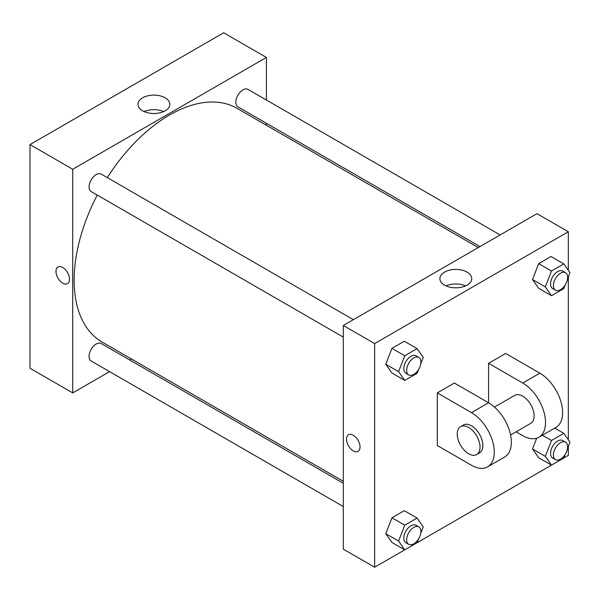 <?xml version="1.0" encoding="UTF-8"?>
<svg xmlns="http://www.w3.org/2000/svg" width="600" height="600" viewBox="0 0 600 600"><rect width="100%" height="100%" fill="white"/><g stroke="black" fill="none" stroke-linecap="round" stroke-linejoin="round"><path stroke-width="0.9" d="M109.59 371.625L72.72 392.91L30 368.243L30 144.6L223.68 32.782L266.407 57.443L266.407 100.02M131.468 358.995L129.735 360M343.305 337.118L91.155 191.535A10.072 5.812 -60 0 1 91.155 179.91A10.072 5.812 -60 0 1 101.227 174.097L353.377 319.673M343.305 506.558L91.155 360.983A10.072 5.812 -60 0 1 91.155 349.358A10.072 5.812 -60 0 1 101.227 343.538L343.305 483.3M266.407 123.278L266.407 125.273M72.72 392.91L72.72 169.267L266.407 57.443M479.978 246.577L237.9 106.815A10.072 5.812 -60 0 1 237.9 95.19A10.072 5.812 -60 0 1 247.972 89.377L500.123 234.952M343.305 481.305L102.097 342.038A134.94 77.91 -60 0 1 97.245 195.053M107.317 177.615A134.94 77.91 -60 0 1 237.03 108.315L478.245 247.583M62.752 283.147A9.57 5.52 60 0 1 56.505 274.718A9.57 5.52 60 0 1 57.975 267.053A9.57 5.52 60 0 1 67.537 272.572A9.57 5.52 60 0 1 67.537 283.62A9.57 5.52 60 0 1 62.752 283.147M72.72 169.267L30 144.6M165.165 97.808A15.93 9.203 180 0 1 169.83 104.31A15.93 9.203 180 0 1 153.9 113.512A15.93 9.203 180 0 1 137.962 104.31A15.93 9.203 180 0 1 147.803 95.812A15.93 9.203 180 0 1 165.165 97.808M163.65 111.585A15.93 9.203 0 0 0 144.15 111.585M57.975 267.045A9.57 5.52 -120 0 0 56.505 274.71A9.57 5.52 -120 0 0 62.76 283.14A9.57 5.52 -120 0 0 67.537 283.62M404.73 549.847L374.64 567.217L343.305 549.135L343.305 325.485L536.985 213.667L568.32 231.757L568.32 270.293M418.582 369.457L417.09 373.298L404.76 380.423L398.595 371.647L404.76 355.755L417.09 348.63L423.255 357.405L420.728 363.93M418.808 357.45L415.957 355.808A10.072 5.812 120 0 0 408.202 358.5A10.072 5.812 120 0 0 403.808 368.64A10.072 5.812 120 0 0 405.893 373.245L408.735 374.895A10.072 5.812 120 0 0 418.808 369.075A10.072 5.812 120 0 0 418.808 357.45A10.072 5.812 120 0 0 411.045 360.15A10.072 5.812 120 0 0 406.65 370.282A10.072 5.812 120 0 0 408.735 374.895M404.76 380.423L391.942 373.02L385.778 364.245L391.942 348.353L404.272 341.235L417.09 348.63M398.595 371.647L385.778 364.245L391.942 348.353L404.272 341.235M404.76 355.755L391.942 348.353M565.32 284.737L563.835 288.577L551.498 295.702L545.332 286.928L551.498 271.035L563.835 263.91L570 272.685L567.465 279.21M565.553 272.73L562.702 271.087A10.072 5.812 120 0 0 554.94 273.78A10.072 5.812 120 0 0 550.545 283.92A10.072 5.812 120 0 0 552.63 288.525L555.48 290.168A10.072 5.812 120 0 0 565.553 284.355A10.072 5.812 120 0 0 565.553 272.73A10.072 5.812 120 0 0 557.79 275.43A10.072 5.812 120 0 0 553.395 285.562A10.072 5.812 120 0 0 555.48 290.168M551.498 295.702L538.68 288.3L532.515 279.525L538.68 263.632L551.018 256.515L563.835 263.91M545.332 286.928L532.515 279.525L538.68 263.632L551.018 256.515M551.498 271.035L538.68 263.632M418.582 538.905L417.09 542.745L404.76 549.862L398.595 541.088L404.76 525.195L417.09 518.077L423.255 526.852L420.728 533.377M418.808 526.89L415.957 525.248A10.072 5.812 120 0 0 408.202 527.947A10.072 5.812 120 0 0 403.808 538.08A10.072 5.812 120 0 0 405.893 542.692L408.735 544.335A10.072 5.812 120 0 0 418.808 538.523A10.072 5.812 120 0 0 418.808 526.89A10.072 5.812 120 0 0 411.045 529.59A10.072 5.812 120 0 0 406.65 539.722A10.072 5.812 120 0 0 408.735 544.335M404.76 549.862L391.942 542.46L385.778 533.692L391.942 517.8L404.272 510.675L417.09 518.077M398.595 541.088L385.778 533.692L391.942 517.8L404.272 510.675M404.76 525.195L391.942 517.8M565.32 454.185L563.835 458.025L551.498 465.143L545.332 456.368L551.498 440.475L563.835 433.357L570 442.125L567.465 448.658M565.553 442.17L562.702 440.528A10.072 5.812 120 0 0 554.94 443.228A10.072 5.812 120 0 0 550.545 453.36A10.072 5.812 120 0 0 552.63 457.972L555.48 459.615A10.072 5.812 120 0 0 565.553 453.803A10.072 5.812 120 0 0 565.553 442.17A10.072 5.812 120 0 0 557.79 444.87A10.072 5.812 120 0 0 553.395 455.002A10.072 5.812 120 0 0 555.48 459.615M551.498 465.143L538.68 457.74L532.515 448.972L536.692 438.217L532.515 448.972L545.332 456.368M551.498 440.475L542.393 435.217M563.835 433.357L554.73 428.1M353.28 450.877A9.57 5.52 -120 0 0 358.065 451.35A9.57 5.52 60 0 1 353.28 450.877A9.57 5.52 60 0 1 347.025 442.447A9.57 5.52 60 0 1 348.495 434.783A9.57 5.52 -120 0 0 347.032 442.447A9.57 5.52 -120 0 0 353.28 450.877M348.495 434.783A9.57 5.52 60 0 1 358.058 440.303A9.57 5.52 60 0 1 358.058 451.35M374.64 567.217L374.64 343.575L343.305 325.485L536.985 213.667M343.305 549.135L343.305 325.485M467.077 272.115A15.93 9.203 180 0 1 471.75 278.618A15.93 9.203 180 0 1 455.812 287.82A15.93 9.203 180 0 1 439.882 278.618A15.93 9.203 180 0 1 449.715 270.12A15.93 9.203 180 0 1 467.077 272.115M374.64 343.575L568.32 231.757M465.562 285.892A15.93 9.203 0 0 0 446.062 285.892M568.32 277.02L568.32 439.74M568.32 446.46L568.32 455.4L563.85 457.98M551.475 465.127L417.105 542.7M538.68 457.74L532.515 448.972M538.68 288.3L532.515 279.525M391.942 373.02L385.778 364.245M391.942 542.46L385.778 533.692M437.303 392.91L471.48 412.643A32.227 18.607 60 0 1 492.533 441.037A32.227 18.607 60 0 1 487.59 466.86A32.227 18.607 60 0 1 471.48 465.263L437.303 445.53L437.303 392.91L454.388 383.04L488.565 402.772L488.565 363.308L505.658 353.445L539.835 373.178A32.227 18.607 60 0 1 560.888 401.572A32.227 18.607 60 0 1 555.945 427.395L538.86 437.257A32.227 18.607 60 0 1 522.75 435.668L516.075 431.812M487.59 466.86L504.683 456.998A32.227 18.607 -120 0 0 509.618 431.175A32.227 18.607 -120 0 0 488.565 402.772L471.48 412.643M494.467 407.077L514.688 395.4A16.11 9.3 60 0 1 527.107 399.72A16.11 9.3 60 0 1 534.143 415.935A16.11 9.3 60 0 1 530.805 423.308L510.577 434.985M539.835 373.178L522.75 383.04L488.565 363.308M522.75 383.04A32.227 18.607 60 0 1 543.795 411.442A32.227 18.607 60 0 1 538.86 437.257M460.575 426.645L463.425 425.002A16.11 9.3 60 0 1 475.838 429.315A16.11 9.3 60 0 1 482.873 445.53A16.11 9.3 60 0 1 479.535 452.91L476.685 454.553A16.11 9.3 60 0 1 460.575 445.252A16.11 9.3 60 0 1 460.575 426.645A16.11 9.3 60 0 1 472.987 430.957A16.11 9.3 60 0 1 480.022 447.173A16.11 9.3 60 0 1 476.685 454.553"/></g></svg>

